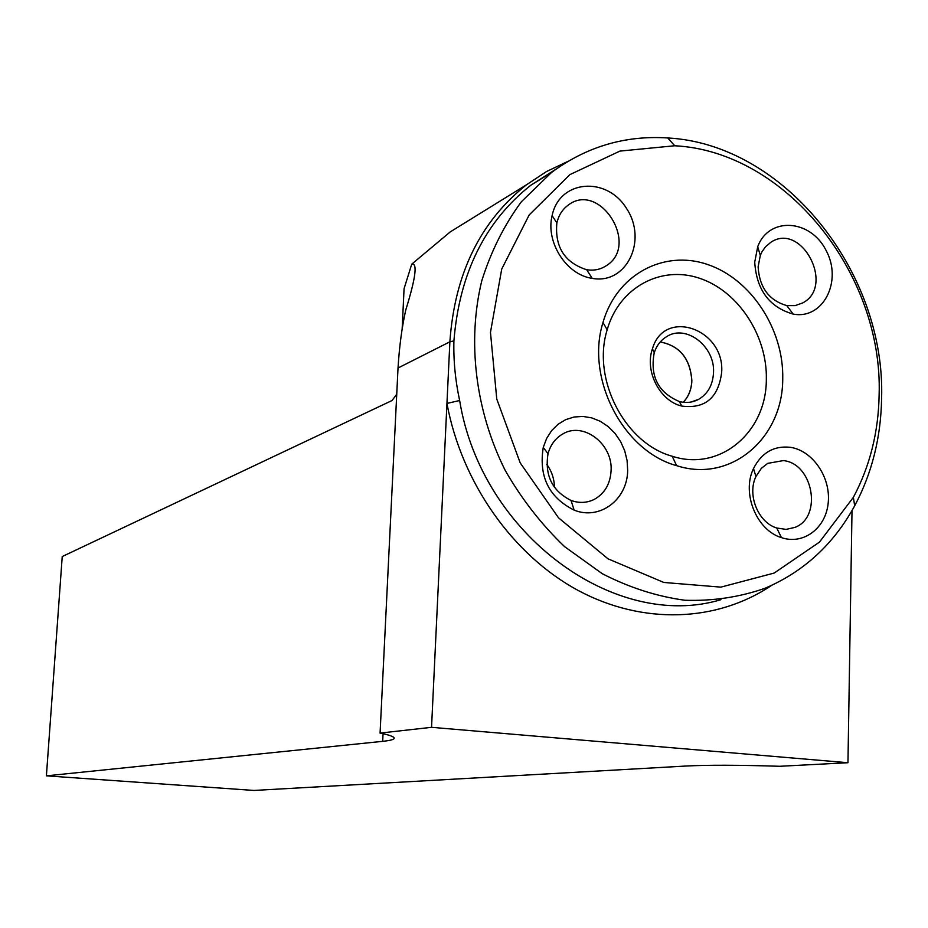 <?xml version="1.0" encoding="UTF-8"?>
<svg xmlns="http://www.w3.org/2000/svg" width="928" height="928" viewBox="0 0 928 928"><rect width="100%" height="100%" fill="white"/><g stroke="black" fill="none" stroke-linecap="round" stroke-linejoin="round"><path stroke-width="1.39" d="M396.743 394.284L392.034 400.525L62.234 556.545L46.4 775.843L382.684 741.344C396.929 739.836 397.95 737.505 385.758 734.326L380.074 733.085L398.031 368.01C399.342 346.446 401.928 327.12 405.756 310.01C415.721 277.948 417.704 262.67 411.73 264.167L404.063 288.712L402.137 329.37M398.031 368.01L449.883 341.806C454.662 273.899 480.194 221.56 526.501 184.776L546.557 171.518L568.029 161.333M488.128 208.475L450.289 231.861L411.73 264.167M46.4 775.843L254.005 790.447L685.688 766.052C707.171 764.904 738.537 764.985 779.775 766.284L847.96 762.723L431.543 727.32L380.074 733.085M530.735 185.298C484.996 221.572 459.383 273.435 453.908 340.912L449.883 341.806L431.543 727.32M847.96 762.723L852.008 510.574M881.6 398.379C885.706 271.869 784.067 144.107 667.754 137.959C625.02 135.186 586.252 146.717 551.452 172.55L521.397 201.724C504.229 224.982 491.028 251.326 481.794 280.743C466.993 341.388 475.368 410.663 505.145 470.287C521.675 499.09 541.5 524.552 564.63 546.673L602.307 573.724C629.219 587.563 656.722 596.402 684.841 600.254C712.739 601.17 739.43 597.203 764.881 588.317C803.648 571.834 833.588 544.33 854.676 505.806C871.96 473.338 880.939 437.529 881.6 398.379M554.84 170.021L530.758 185.275L556.591 168.768M453.908 340.912C453.409 360.644 455.323 380.515 459.65 400.525L446.948 403.425C461.61 482.734 512.859 555.095 577.889 590.312C643.069 625.333 717.251 622.027 771.562 585.417M782.733 378.879C782.919 438.515 730.44 483.314 676.628 465.647C623.152 451.24 585.371 378.311 602.991 322.48C616.494 274.723 663.508 249.528 707.124 264.341C750.856 278.725 783.951 329.301 782.733 378.879M766.331 379.575C766.424 432.448 719.734 471.934 672.185 456.228C624.927 443.387 591.658 379.123 607.167 329.811C619.046 287.622 660.585 265.153 699.271 278.168C738.05 290.789 767.479 335.611 766.331 379.575M683.228 402.265C688.588 396.569 691.453 389.389 691.801 380.712C690.246 358.649 679.714 345.738 660.202 341.991M660.249 341.945C679.772 345.715 690.316 358.637 691.859 380.712C691.511 389.389 688.657 396.569 683.298 402.276M721.682 372.279C718.434 397.822 705.129 409.086 681.778 406.07C659.878 401.093 644.426 371.061 652.43 348.858C664.135 307.632 724.814 328.883 721.682 372.279M713.516 372.638C712.855 384.911 707.89 393.808 698.61 399.342C692.648 402.52 686.221 403.251 679.331 401.522C658.196 392.579 649.832 376.281 654.252 352.628C656.641 345.564 660.736 340.251 666.524 336.69C685.989 323.791 715.198 346.388 713.516 372.638M783.29 460.601C813.183 463.339 822.672 517.012 794.994 527.371L786.062 529.401L776.736 528.009C758.141 522.464 746.959 494.833 755.926 476.54L761.366 468.327L767.711 463.374L783.29 460.601M611.076 470.844C610.241 483.987 604.685 493.476 594.419 499.322C587.018 502.999 579.223 503.382 571.033 500.447C552.241 490.982 544.574 475.403 548.03 453.722C550.466 444.953 555.257 438.445 562.403 434.188C583.086 421.08 613.025 443.862 611.076 470.844M546.812 464.441C551.766 471.273 554.306 478.918 554.445 487.351M586.473 269.665C564.584 262.52 554.712 246.952 556.858 222.94C558.61 215.435 562.287 209.577 567.901 205.355C599.407 180.415 640.216 244.864 606.332 265.686C600.497 269.514 593.955 270.86 586.716 269.712L586.473 269.665M758.106 266.893L760.322 255.386L761.911 251.917L765.414 246.883L770.82 242.289C801.514 221.572 835.339 286.091 802.743 302.911L795.099 305.625L786.793 305.59C769.034 300.463 759.464 287.564 758.106 266.893M790.169 447.284C812.499 450.428 830.78 477.073 828.24 502.489C826.117 527.997 803.578 545.235 781.446 537.614C756.506 530.236 741.449 493.07 753.513 468.547C761.575 452.702 773.801 445.614 790.169 447.284M627.664 470.415C627.467 499.589 599.813 520.562 574.154 510.133C548.912 497.443 538.611 476.54 543.263 447.412L546.627 438.434L551.638 430.604L558.076 424.258L565.651 419.665L574.038 417.02L582.854 416.417L591.728 417.867L600.288 421.3L608.176 426.578L615.055 433.446L620.646 441.635L624.706 450.776L627.084 460.508L627.664 470.415M591.855 278.307C566.231 274.595 545.478 242.022 552.114 215.609C559.456 179.614 606.854 175.868 626.713 208.73C647.814 240.677 626.423 284.815 592.18 278.365L591.855 278.307M754.719 262.195L757.7 246.755C768.848 216.363 810.376 219.054 826.059 250.374C842.821 281.022 823.252 319.789 793.208 314.105C769.382 307.272 756.552 289.965 754.719 262.195M879.129 394.678C878.491 432.123 869.896 466.332 853.366 497.338L819.459 542.114L774.172 573.063L720.859 587.134L663.81 582.459L607.991 558.818L558.528 517.812L520.202 462.886L496.77 399.063L490.471 332.363L501.723 269.074L529.169 214.96L569.896 174.615L619.927 151.09L674.749 145.766C785.714 151.403 883.108 273.644 879.129 394.678M382.684 741.344L383.044 733.7M459.65 400.525C481.4 534.482 615.322 631.608 720.905 599.685M450.289 231.861L526.501 184.776M530.723 185.287L551.452 172.55M672.185 456.228L676.628 465.647M607.167 329.811L602.991 322.48M679.331 401.522L681.778 406.07M654.252 352.628L652.43 348.858M680.618 405.745L681.442 405.455M691.093 402.021L698.61 399.342M776.736 528.009L781.446 537.614M755.926 476.54L753.513 468.547M571.033 500.447L574.154 510.133M548.03 453.722L543.263 447.412M586.716 269.712L592.18 278.365M556.858 222.94L552.114 215.609M786.793 305.59L793.208 314.105M760.322 255.386L757.7 246.755M674.749 145.766L667.754 137.959M853.366 497.338L854.676 505.806"/></g></svg>
